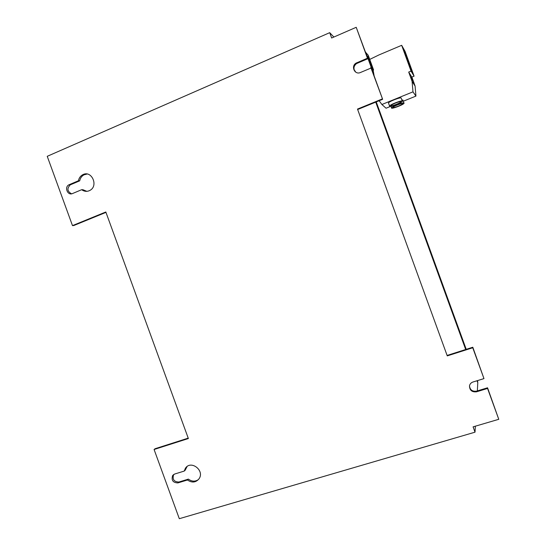 <?xml version="1.0" encoding="UTF-8"?>
<svg xmlns="http://www.w3.org/2000/svg" width="546" height="546" viewBox="0 0 546 546"><rect width="100%" height="100%" fill="white"/><g stroke="black" fill="none" stroke-linecap="round" stroke-linejoin="round"><path stroke-width="0.82" d="M477.218 380.692L477.545 382.104M465.861 349.454L375.887 102.061M477.75 382.159L477.538 380.589M466.229 349.338L376.249 101.911M411.923 77.293L412.899 79.975L412.326 79.682L414.114 83.265L411.971 77.375L411.616 77.416L412.428 79.641M369.738 59.412L378.904 54.962L401.672 45.318L405.084 51.413L414.08 76.167L411.827 77.095L408.695 72.065L412.093 81.402L412.981 91.851L381.9 104.504L379.129 100.737M414.073 83.279L415.09 86.063L412.093 81.402M410.974 77.764L411.896 78.61L411.09 77.095L410.974 77.764L411.896 78.61M404.02 103.058L404.047 103.235C403.774 104.682 390.724 109.562 391.53 107.91C391.659 106.634 403.562 102 404.02 103.058M401.87 99.973L402.928 100.054M402.32 101.106L402.347 101.29C402.068 102.805 388.759 107.774 389.585 106.061C389.721 104.73 401.836 100.014 402.32 101.106M388.561 103.235L388.472 103.003C388.595 101.638 400.709 96.915 401.208 98.041M401.672 45.318L411.042 71.096L408.695 72.065M414.08 76.167L411.042 71.096M411.916 71.976L404.504 51.583L403.098 49.099L410.64 69.833L411.916 71.976M413.424 74.502L406.156 54.511L404.811 52.123L412.196 72.441L413.424 74.502M390.724 106.32L386.042 108.217L381.9 104.504M415.09 86.063L415.936 96.096L403.31 101.215M415.936 96.096L412.981 91.851M400.784 101.727L400.805 101.87C400.6 103.017 390.486 106.791 391.12 105.487C391.229 104.477 400.402 100.901 400.784 101.727M402.518 103.665L402.532 103.801C402.334 104.9 392.417 108.606 393.038 107.35C393.14 106.381 402.149 102.873 402.518 103.665M404.074 51.761L404.504 51.583M405.739 54.682L406.156 54.511M412.633 79.559L412.523 80.214M412.824 80.085L412.783 80.631M413.09 80.501L413.759 83.306M411.09 77.095L411.281 77.634M365.52 52.232L368.216 55.228L373.546 69.874L373.184 70.386L370.836 68.141M373.184 70.386L374.174 76.024M373.723 74.782L373.437 71.99L372.741 71.656L373.13 73.15M368.004 56.798L367.11 55.733L371.082 66.653L371.949 67.636L368.004 56.798L367.649 57.228M373.048 68.885L372.195 67.922L368.263 57.105L369.144 58.149L373.048 68.885M368.796 58.572L369.144 58.149M355.146 71.035L354.552 70.782M370.748 67.649L371.116 67.117L365.677 52.17M375.286 79.081L374.925 78.092M355.487 71.963L354.238 70.079M354.784 70.687L354.279 70.202M355.466 71.942L355.125 71.021M373.075 71.581L372.822 72.12M373.157 72.045L373.095 72.427M373.43 72.352L373.587 74.399M374.071 75.737L373.771 74.918M373.873 74.898L373.949 75.396M472.747 347.754L483.968 378.61L472.966 382.002C471.089 382.657 469.935 383.92 469.505 385.804C469.587 390.274 471.928 392.281 476.528 391.81L487.551 388.445L498.764 419.301L473.089 426.856L475.02 432.179L179.306 518.7L154.081 449.488L188.37 438.54L105.822 211.985L72.488 225.614L47.236 156.313L329.709 32.671L331.654 38.002L356.217 27.3L367.451 58.204L355.985 63.159C350.655 66.339 354.818 75.164 360.408 72.522L371.034 68.052L371.444 68.509L382.637 99.297L357.951 109.391L357.5 109.077L447.27 355.883L472.747 347.754L472.802 347.236L447.413 355.344L447.27 355.883M356.217 27.3L367.874 58.695L356.442 63.629C353.596 66.08 353.201 68.789 355.255 71.779M198.471 479.545C195.229 481.797 191.871 481.654 188.404 479.115L178.89 482.022C173.962 481.859 172.208 479.402 173.628 474.645L173.792 474.426M184.207 471.082L185.408 468.27C190.8 459.684 204.955 470.502 199.072 478.753C195.837 482.623 191.967 483.039 187.455 479.995L177.914 482.91C172.973 482.746 171.212 480.282 172.638 475.511L174.679 474.024L184.207 471.082L185.169 470.229L187.06 466.564M154.081 449.488L155.125 448.71L188.22 438.138M87.094 174.031L83.988 174.829C81.702 176.078 80.276 178.085 79.709 180.828L70.263 184.848C66.817 188.425 67.254 191.414 71.56 193.823M81.668 189.694C84.302 191.598 87.026 191.844 89.844 190.438C98.881 185.913 91.516 169.738 82.705 174.747C80.412 176.003 78.986 178.016 78.419 180.774L68.946 184.801C64.08 187.066 67.615 195.864 72.475 193.564L81.668 189.694L82.951 189.728L86.821 191.332M72.488 225.614L73.792 225.532L105.965 212.38M333.859 37.039L329.709 32.671M371.034 68.052L382.637 99.297M483.968 378.61L472.802 347.236M498.764 419.301L487.551 387.79L476.569 391.141C472.413 391.694 470.051 389.953 469.485 385.913M382.268 98.949L357.5 109.077M465.69 349.508L375.723 102.122M477.047 380.746L477.784 382.773L477.334 390.909M475.02 432.179L475.354 426.194M487.551 388.445L487.551 387.79M187.455 479.995L188.404 479.115M367.451 58.204L367.874 58.695M78.419 180.774L79.709 180.828M371.116 67.117L373.546 69.874M370.911 67.581L373.341 70.325M177.914 482.91L178.89 482.022M476.528 391.81L476.569 391.141M356.838 62.701L357.296 63.179M69.226 184.671L70.543 184.712M390.943 106.286L391.53 107.91M402.955 100.232L403.965 103.01M388.472 103.003L389.585 106.061M401.235 98.232L402.259 101.058M370.959 67.554L373.389 70.297M185.408 468.27L186.363 467.424M172.638 475.511L173.628 474.645M355.985 63.159L356.442 63.629M82.705 174.747L83.988 174.829M68.946 184.801L70.263 184.848"/></g></svg>
